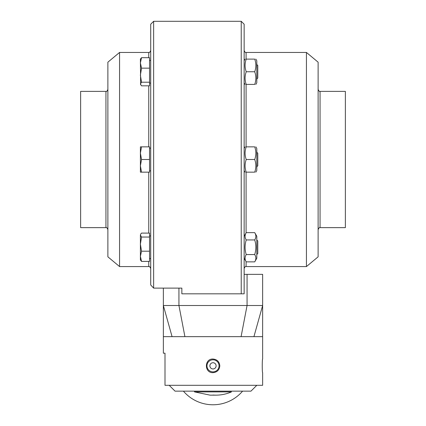 <?xml version="1.0" encoding="UTF-8"?>
<svg xmlns="http://www.w3.org/2000/svg" width="426" height="426" viewBox="0 0 426 426"><rect width="100%" height="100%" fill="white"/><g stroke="black" fill="none" stroke-linecap="round" stroke-linejoin="round"><path stroke-width="0.64" d="M320.059 227.638L320.059 91.377L345.369 91.377L345.369 227.638L320.059 227.638C319.713 227.074 319.063 227.724 318.115 229.582M318.115 159.505L318.115 256.835L306.438 266.57L306.438 52.446L318.115 62.18L318.115 159.505M181.854 288.114L153.632 288.114L150.708 284.973L153.632 288.114L153.632 21.3L241.228 21.3L244.146 24.218L244.146 293.823L181.854 293.823L181.854 288.493M241.228 21.3L241.228 293.823M244.146 287.507L244.146 293.823M181.854 290.591L181.854 293.823M105.941 91.377L105.941 227.638L80.631 227.638L80.631 91.377L105.941 91.377C106.42 91.867 107.07 91.217 107.884 89.428M107.884 256.835L107.884 62.18L119.562 52.446L119.562 266.57L107.884 256.835M153.632 21.3L150.708 24.218L150.708 284.973M140.628 84.817L140.394 59.107L141.523 57.691L140.394 62.92L141.523 68.149L140.394 75.178L141.523 82.213L140.394 84.018L141.523 85.823L149.542 85.823L149.542 82.213L141.523 82.213M141.523 57.691L149.542 57.691L149.542 68.149L141.523 68.149M149.542 68.149L149.542 82.213M256.798 79.028L257.773 78.054L257.773 65.466L256.798 64.491M254.711 84.412C256.234 80.194 256.234 75.977 254.711 71.76L246.228 71.76C244.71 75.977 244.71 80.194 246.228 84.412C244.71 84.412 244.71 84.412 246.228 84.412C244.71 84.412 244.71 84.412 246.228 84.412L254.711 84.412C256.234 84.412 256.234 84.412 254.711 84.412C256.234 84.412 256.234 84.412 254.711 84.412M254.711 71.76C256.234 67.542 256.234 63.325 254.711 59.107L246.228 59.107C244.71 63.325 244.71 67.542 246.228 71.76M254.711 59.107C256.234 59.107 256.234 59.107 254.711 59.107C256.234 59.107 256.234 59.107 254.711 59.107M246.228 59.107C244.71 59.107 244.71 59.107 246.228 59.107C244.71 59.107 244.71 59.107 246.228 59.107M255.845 59.107L256.798 60.758L256.798 82.756L255.845 84.412M140.394 235.072L140.676 234.114L140.394 235.072L141.523 237.048L140.394 244.125L140.394 235.072M140.394 259.908L140.394 244.125L141.523 251.207L140.394 256.308L141.523 261.41L140.394 259.908M140.676 234.114L141.523 233.097L149.542 233.097L149.542 261.41L141.523 261.41M149.542 251.207L141.523 251.207M149.542 237.048L141.523 237.048M256.798 254.519L257.773 253.55L257.773 240.962L256.798 239.987M254.711 239.95C256.234 237.516 256.234 235.077 254.711 232.644L256.798 236.254L256.798 258.252L254.711 261.862L246.228 261.862C244.71 259.429 244.71 256.995 246.228 254.562L254.711 254.562C256.234 249.689 256.234 244.817 254.711 239.95L246.228 239.95C244.71 244.817 244.71 249.689 246.228 254.562M254.711 261.862C256.234 259.429 256.234 256.995 254.711 254.562M254.711 232.644L246.228 232.644C244.71 235.077 244.71 237.516 246.228 239.95M244.146 236.254L246.228 232.644M254.711 146.853C256.234 146.853 256.234 146.853 254.711 146.853C256.234 146.853 256.234 146.853 254.711 146.853L246.228 146.853C244.71 146.853 244.71 146.853 246.228 146.853C244.71 146.853 244.71 146.853 246.228 146.853C244.71 151.07 244.71 155.288 246.228 159.505C244.71 163.722 244.71 167.94 246.228 172.157C244.71 172.157 244.71 172.157 246.228 172.157C244.71 172.157 244.71 172.157 246.228 172.157L254.711 172.157C256.234 172.157 256.234 172.157 254.711 172.157C256.234 172.157 256.234 172.157 254.711 172.157C256.234 167.94 256.234 163.722 254.711 159.505C256.234 155.288 256.234 151.07 254.711 146.853M254.711 159.505L246.228 159.505M255.845 146.853L256.798 148.509L256.798 170.506L255.845 172.157M140.394 172.157L140.394 146.853L141.523 146.853L140.394 153.179L141.523 159.505L140.394 165.831L141.523 172.157L140.394 172.157M141.523 146.853L149.542 146.853L149.542 172.157L141.523 172.157M149.542 159.505L141.523 159.505M256.798 166.774L257.773 165.799L257.773 153.211L256.798 152.242M165 353.191L163.36 353.191L165 353.191L165 385.312L262.64 385.312L262.64 372.654C262.128 373.075 262.128 358.612 262.64 359.033L262.64 336.647L163.36 336.647L163.36 305.501L262.64 305.501L253.928 336.647M213 372.654C204.214 373.075 204.214 358.612 213 359.033C217.138 359.438 219.406 361.706 219.811 365.843C219.406 369.981 217.138 372.249 213 372.654M244.146 274.355L262.64 274.355L262.634 336.647M163.36 288.114L163.36 305.501L172.072 336.647M169.202 385.312L175.043 391.148L250.957 391.148L256.798 385.312M211.908 362.925A3.115 3.115 0 0 1 216.073 366.36A3.115 3.115 0 0 1 211.019 368.245A3.115 3.115 0 0 1 211.908 362.925M210.891 360.188A6.033 6.033 0 0 0 209.161 370.498A6.033 6.033 0 0 0 218.953 366.839A6.033 6.033 0 0 0 210.891 360.188M213 395.04C219.422 395.498 225.583 394.444 231.494 391.893L194.506 391.893L210.098 395.152L215.902 395.152M246.09 146.853L246.09 84.412M246.09 59.107L246.09 52.446L306.438 52.446M306.438 266.57L246.09 266.57L246.09 261.623M246.09 232.884L246.09 172.157M119.562 52.446L148.765 52.446L148.765 57.691M148.765 85.823L148.765 146.853M148.765 172.157L148.765 233.097M148.765 261.41L148.765 266.57L119.562 266.57M247.064 274.355L247.064 305.501L241.089 336.647M178.936 288.114L178.936 305.501L184.911 336.647M320.059 91.377C319.713 91.941 319.063 91.292 318.115 89.428M246.09 52.446C245.61 52.936 244.961 52.286 244.146 50.497M246.09 266.57C245.626 266.069 244.977 266.719 244.146 268.513M105.941 227.638C106.42 227.143 107.07 227.793 107.884 229.582M148.765 52.446C149.238 52.941 149.888 52.291 150.708 50.497M148.765 266.57C149.238 266.074 149.888 266.724 150.708 268.513M149.542 83.081L150.708 83.081M149.542 60.439L150.708 60.439M244.146 82.756L245.099 84.412M244.146 60.758L245.099 59.107M149.542 258.571L150.708 258.571M149.542 235.935L150.708 235.935M244.146 258.252L246.228 261.862M244.146 170.506L245.099 172.157M244.146 148.509L245.099 146.853M149.542 170.826L150.708 170.826M149.542 148.189L150.708 148.189M163.36 353.191L163.36 336.647M194.506 391.148L194.506 391.893M183.414 391.148A38.931 38.931 0 0 0 242.586 391.148"/></g></svg>
